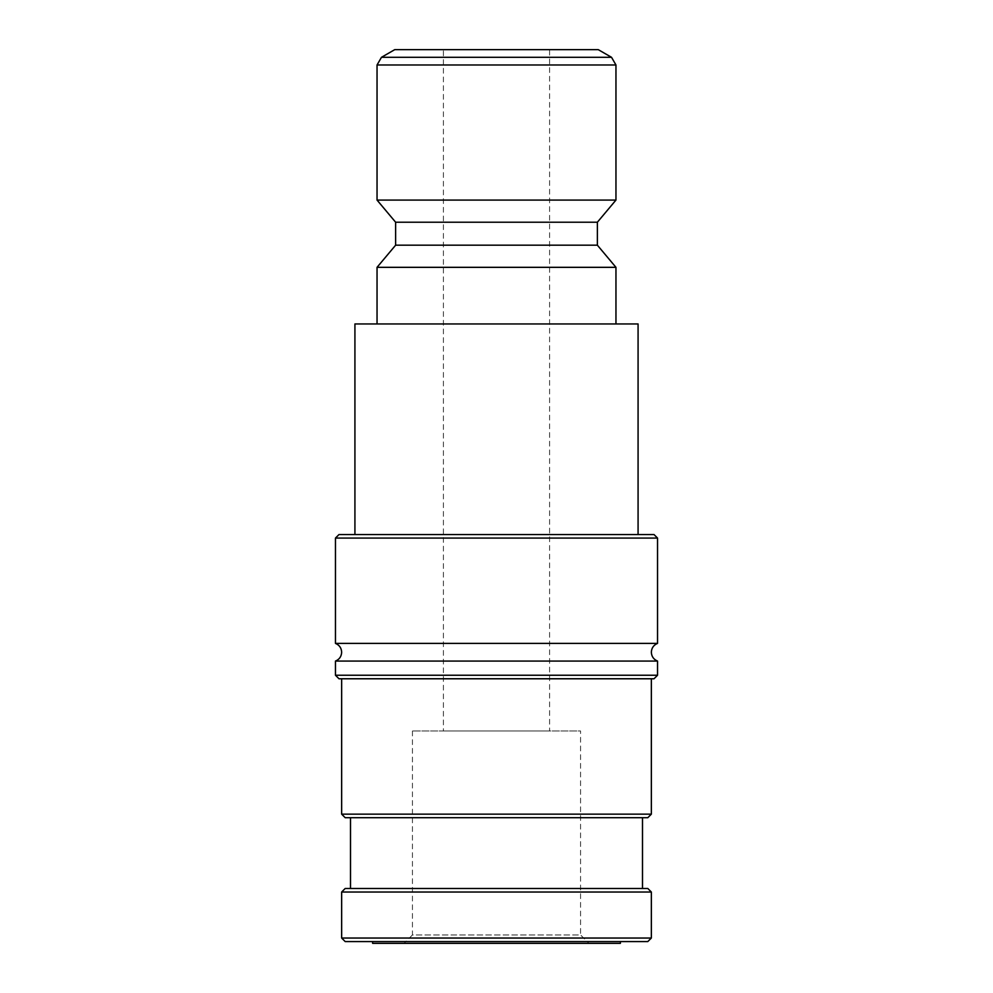 <?xml version="1.0" encoding="UTF-8"?>
<svg xmlns="http://www.w3.org/2000/svg" width="993" height="993" viewBox="0 0 993 993"><rect width="100%" height="100%" fill="white"/><g stroke="black" fill="none" stroke-linecap="round" stroke-linejoin="round"><path stroke-width="0.74" stroke-dasharray="4.96 3.72" d="M657.54 643.39L335.46 643.39M657.54 661.077L335.46 661.077M341.654 678.778L651.346 678.778L341.654 678.778M350.504 888.487L642.496 888.487L350.504 888.487M350.504 817.698L642.496 817.698L350.504 817.698M615.958 323.954L377.042 323.954L615.958 323.954M372.623 941.575L620.377 941.575L372.623 941.575M638.077 534.544L354.923 534.544L638.077 534.544M443.412 730.985L549.588 730.985L549.588 49.65L443.412 49.65L443.412 730.985L549.588 730.985M412.443 730.985L412.443 934.947L580.557 934.947L580.557 730.985L412.443 730.985L580.557 730.985M404.027 943.35L588.973 943.35L580.557 934.947L412.443 934.947L404.027 943.35L588.973 943.35M443.412 49.65L549.588 49.65M638.077 323.954L354.923 323.954M372.623 943.35L620.377 943.35M377.042 267.328L615.958 267.328M394.742 49.65L598.258 49.65M377.042 200.077L615.958 200.077M395.624 222.221L597.376 222.221M395.624 245.184L597.376 245.184M647.808 888.487L345.192 888.487M651.346 892.024L341.654 892.024M647.808 817.698L345.192 817.698M651.346 814.161L341.654 814.161M654.002 678.778L338.998 678.778M657.54 675.24L335.46 675.24M657.54 538.082L335.46 538.082M654.002 534.544L338.998 534.544M647.808 941.575L345.192 941.575M651.346 938.037L341.654 938.037M381.473 57.309L611.527 57.309M377.042 64.979L615.958 64.979"/><path stroke-width="1.49" d="M335.46 538.082L657.54 538.082L654.002 534.544L338.998 534.544L335.46 538.082L335.46 643.39L657.54 643.39C653.63 645.04 651.557 647.995 651.346 652.24C651.557 656.485 653.63 659.426 657.54 661.077L657.54 675.24L654.002 678.778L338.998 678.778L335.46 675.24L335.46 661.077L657.54 661.077M341.654 938.037L341.654 892.024L651.346 892.024L651.346 938.037L647.808 941.575L345.192 941.575L341.654 938.037L651.346 938.037M657.54 538.082L657.54 643.39M335.46 675.24L657.54 675.24M341.654 814.161L651.346 814.161L647.808 817.698L345.192 817.698L341.654 814.161L341.654 678.778M651.346 678.778L651.346 814.161M350.504 888.487L350.504 817.698M642.496 817.698L642.496 888.487M341.654 892.024L345.192 888.487L647.808 888.487L651.346 892.024M611.527 57.309L615.958 64.979L615.958 200.077L597.376 222.221L597.376 245.184L615.958 267.328L377.042 267.328L395.624 245.184L395.624 222.221L377.042 200.077L377.042 64.979L381.473 57.309L394.742 49.65L598.258 49.65L611.527 57.309L381.473 57.309M597.376 245.184L395.624 245.184M597.376 222.221L395.624 222.221M615.958 200.077L377.042 200.077M615.958 267.328L615.958 323.954M377.042 323.954L377.042 267.328M620.377 941.575L620.377 943.35L372.623 943.35L372.623 941.575M354.923 534.544L354.923 323.954L638.077 323.954L638.077 534.544M615.958 64.979L377.042 64.979M335.46 643.39C339.37 645.04 341.443 647.995 341.654 652.24C341.443 656.485 339.37 659.426 335.46 661.077"/></g></svg>
